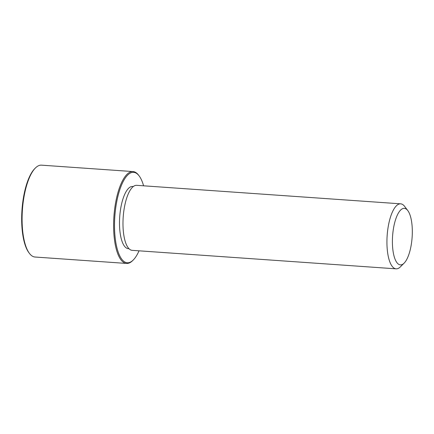 <?xml version="1.0" encoding="UTF-8"?>
<svg xmlns="http://www.w3.org/2000/svg" width="434" height="434" viewBox="0 0 434 434"><rect width="100%" height="100%" fill="white"/><g stroke="black" fill="none" stroke-linecap="round" stroke-linejoin="round"><path stroke-width="0.65" d="M128.979 248.698L128.274 248.644A31.167 10.763 -86 0 1 121.097 238.147A31.167 10.763 -86 0 1 121.482 204.43A31.167 10.763 -86 0 1 132.63 186.463L133.336 186.512M404.108 263.15L400.392 266.85A32.588 11.251 -86 0 1 396.101 268.841L132.153 250.337A32.588 11.251 -86 0 1 124.65 239.362A32.588 11.251 -86 0 1 125.052 204.11A32.588 11.251 -86 0 1 136.71 185.329L400.658 203.828A32.588 11.251 -86 0 1 404.629 206.4L407.792 210.582A28.335 9.787 -86 0 1 410.862 217.89A28.335 9.787 -86 0 1 404.108 263.15A28.335 9.787 -86 0 1 393.855 255.333A28.335 9.787 -86 0 1 395.423 220.092A28.335 9.787 -86 0 1 407.792 210.582M396.101 268.841A32.588 11.251 -86 0 1 388.604 257.867A32.588 11.251 -86 0 1 389.005 222.615A32.588 11.251 -86 0 1 400.658 203.828M139.032 250.819A45.337 15.657 -86 0 1 133.249 260.009A45.337 15.657 -86 0 1 116.849 247.51A45.337 15.657 -86 0 1 119.35 191.117A45.337 15.657 -86 0 1 139.146 175.906A45.337 15.657 -86 0 1 143.589 185.806M133.249 260.009L132.63 260.628A46.047 15.901 -86 0 1 126.571 263.438A46.047 15.901 -86 0 1 115.97 247.933A46.047 15.901 -86 0 1 116.54 198.121A46.047 15.901 -86 0 1 133.01 171.576A46.047 15.901 -86 0 1 138.62 175.206L139.146 175.906M126.571 263.438L35.045 257.026A46.047 15.901 -86 0 1 29.436 253.396L28.91 252.696A45.337 15.657 -86 0 1 24 241A45.337 15.657 -86 0 1 34.807 168.587L35.425 167.974A46.047 15.901 -86 0 1 41.485 165.159L133.01 171.576M29.436 253.396A46.047 15.901 -86 0 1 24.45 241.516A46.047 15.901 -86 0 1 35.425 167.974"/></g></svg>
